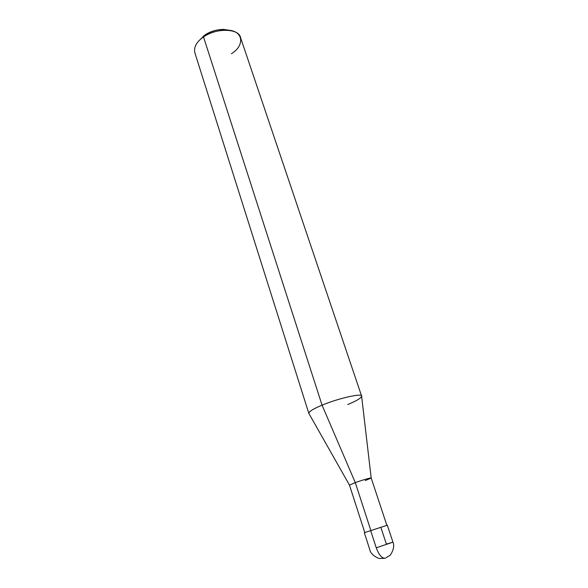 <?xml version="1.0" encoding="UTF-8"?>
<svg xmlns="http://www.w3.org/2000/svg" width="588" height="588" viewBox="0 0 588 588"><rect width="100%" height="100%" fill="white"/><g stroke="black" fill="none" stroke-linecap="round" stroke-linejoin="round"><path stroke-width="0.88" d="M380.862 527.333L370.668 530.641L376.254 547.832C379.025 555.16 382.068 558.615 385.375 558.188C382.068 558.615 379.025 555.16 376.254 547.832L392.946 542.158L386.375 544.091L380.862 527.333M384.177 558.335L379.958 558.475C378.334 558.776 370.558 554.734 369.808 549.721L364.332 532.721L370.668 530.641L387.323 525.209L392.946 542.158L376.254 547.832L370.668 530.641M364.788 532.566L349.478 485.115L308.957 413.577C308.465 411.835 312.831 409.035 322.062 405.176C313.441 408.763 309.031 411.482 308.818 413.335L194.797 52.582C193.717 46.974 196.62 41.755 203.514 36.941L204.859 35.037L199.222 40.484L204.859 35.037C210.181 31.429 216.428 29.547 223.616 29.407L229.842 30.473C221.514 28.334 213.187 29.856 204.859 35.037L203.514 36.941L322.062 405.176L355.292 482.601L370.874 530.567L355.292 482.601L349.5 485.137M349.478 485.115L355.292 482.601C361.841 480.22 371.778 477.36 371.19 478.015L361.635 396.356C363.884 392.6 338.519 398.194 322.062 405.176L203.514 36.941L202.015 38.029L203.617 35.941M365.273 480.565L371.182 478.051C372.13 477.258 362.046 480.146 355.292 482.601L322.062 405.176C337.784 398.473 362.656 392.85 361.605 396.077L240.558 37.625C239.25 28.371 215.958 27.695 203.514 36.941C209.931 32.59 217.472 30.319 226.137 30.142L223.616 29.407M347.736 404.507C356.651 400.862 361.275 398.054 361.605 396.077M231.444 53.714C245.483 45.144 243.351 29.745 226.137 30.142M386.088 557.74L389.374 555.726C389.991 556.233 395.717 547.656 392.946 542.158M386.867 525.356L371.19 478.015"/></g></svg>
